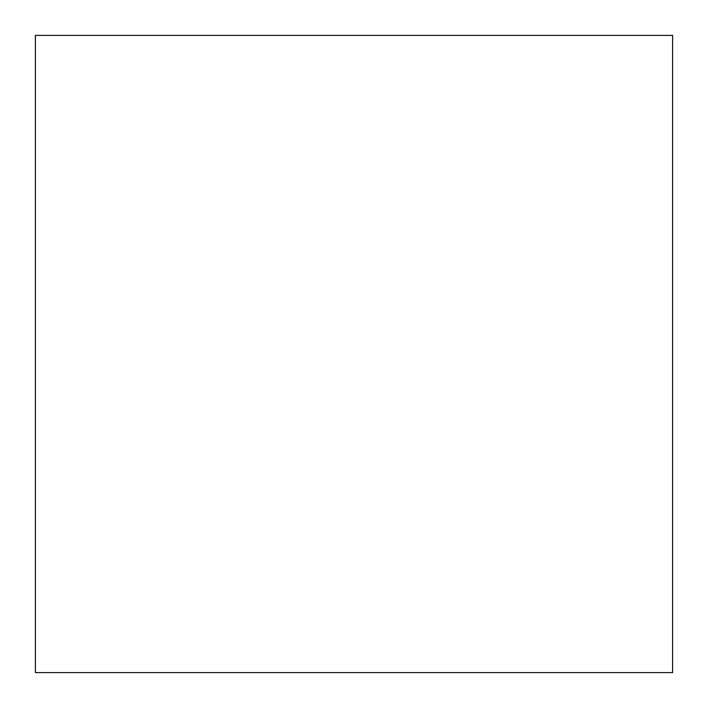 <?xml version="1.0" encoding="UTF-8"?>
<svg xmlns="http://www.w3.org/2000/svg" width="708" height="708" viewBox="0 0 708 708"><rect width="100%" height="100%" fill="white"/><g stroke="black" fill="none" stroke-linecap="round" stroke-linejoin="round"><path stroke-width="1.06" d="M35.4 35.4L35.4 672.6L672.6 672.6L672.6 35.4L35.4 35.4L672.6 35.4L672.6 672.6L35.4 672.6L35.4 35.4"/></g></svg>
